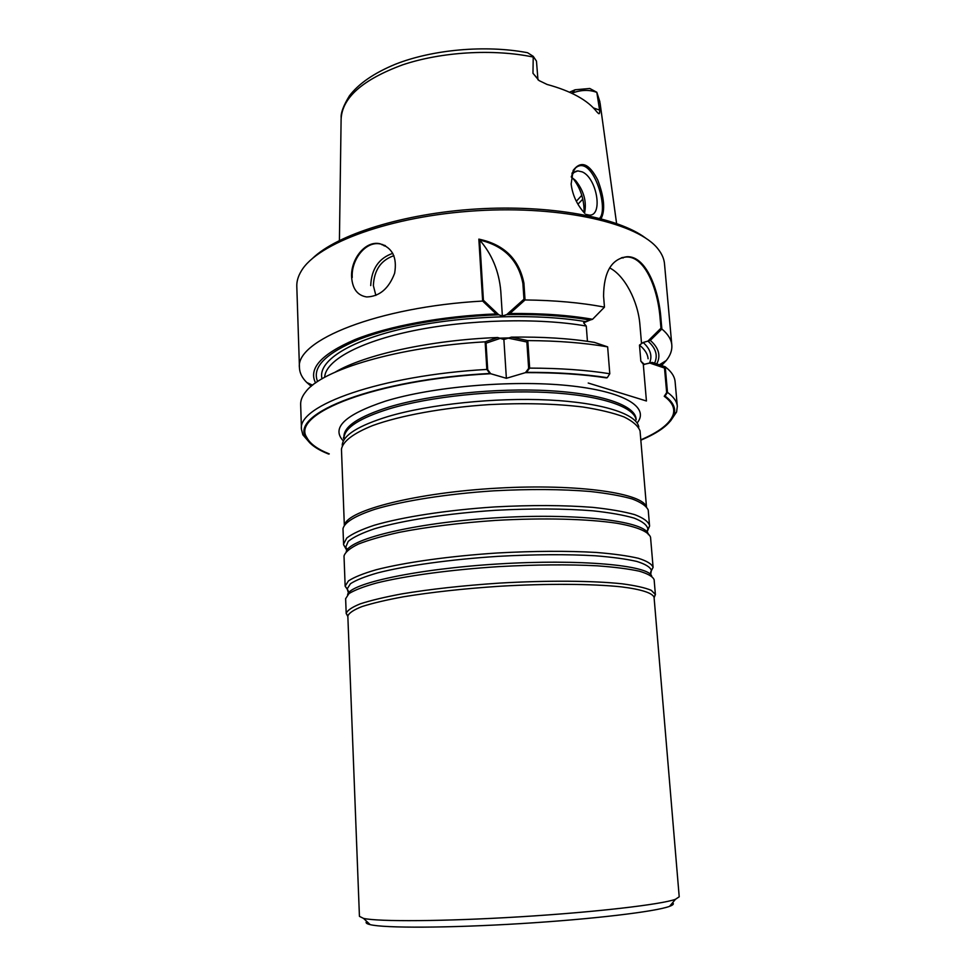 <?xml version="1.0" encoding="UTF-8"?>
<svg xmlns="http://www.w3.org/2000/svg" width="976" height="976" viewBox="0 0 976 976"><rect width="100%" height="100%" fill="white"/><g stroke="black" fill="none" stroke-linecap="round" stroke-linejoin="round"><path stroke-width="1.46" d="M585.746 214.366L589.492 215.147C603.241 215.672 596.909 178.096 582.257 171.898L577.853 170.898C574.876 171.142 572.692 173.081 571.314 176.705C572.692 173.081 574.876 171.142 577.853 170.898L574.217 172.325L577.853 170.898L582.257 171.898C596.909 178.096 603.241 215.672 589.492 215.147L585.746 214.366M597.458 219.454C611.464 216.074 593.323 152.573 575.462 168.006L572.009 173.716M311.234 386.301L306.818 382.519C302.133 377.944 299.681 373.052 299.461 367.854C294.972 340.685 377.602 306.854 482.644 301.059L478.85 239.132C504.031 244.439 519.049 259.091 523.905 283.089L525.039 299.949L509.887 313.54C540.826 313.162 568.386 315.077 592.578 319.274L585.283 321.568C534.25 312.942 458.891 315.773 403.149 328.607C347.261 341.454 317.371 361.925 322.031 378.822C317.371 361.925 347.261 341.454 403.149 328.607C458.891 315.773 534.25 312.942 585.283 321.568L583.611 322.812L586.271 326.057C538.691 317.651 468.163 319.445 413.36 330.718C358.46 342.015 325.313 360.876 324.666 377.322C325.313 360.876 358.46 342.015 413.36 330.718C468.163 319.445 538.691 317.651 586.271 326.057L587.442 341.319L586.271 326.057L583.611 322.812L590.138 320.043C565.702 315.87 537.898 314.052 506.739 314.589L502.372 316.029L498.785 314.809C446.227 316.614 393.34 326.106 359.449 339.221C325.606 353.275 311.673 367.379 317.627 381.555M490.684 373.723L487.683 369.672L486.048 343.186L500.285 338.367L503.884 339.538L508.264 338.147L526.869 342.003L528.65 368.416L525.454 372.637C555.917 372.527 582.904 374.272 606.45 377.907L607.279 377.675C583.807 374.04 556.869 372.259 526.479 372.332L506.373 378.298L490.684 373.723C376.248 379.505 290.299 413.629 306.818 437.504C310.002 443.738 317.481 449.204 329.266 453.901L328.644 454.072C316.712 449.338 309.136 443.824 305.915 437.529L302.865 434.832L309.978 443.031M640.878 440.164C659.398 432.344 670.402 423.962 673.891 415.032C676.185 408.407 673.245 402.1 665.046 396.073L664.241 396.293C672.354 402.271 675.27 408.541 672.989 415.117C669.585 423.889 658.873 432.124 640.854 439.822M646.429 400.99L588.223 383.031L646.429 400.99L643.294 364.219L640.854 361.193L639.487 345.089C644.831 349.457 647.71 354.02 648.101 358.765C647.71 354.02 644.831 349.457 639.487 345.089L641.537 343.65L639.927 324.837C638.158 301.255 624.42 275.098 609.61 267.912C624.42 275.098 638.158 301.255 639.927 324.837L641.537 343.65L639.487 345.089L640.854 361.193L643.294 364.219L646.429 400.99M525.454 372.637L506.373 378.298L503.884 339.538L511.436 337.135C542.485 336.683 570.13 338.428 594.384 342.381L607.633 346.858C584.453 342.857 557.845 340.758 527.796 340.587L511.436 337.135M525.039 299.949C554.905 300.303 581.379 302.706 604.461 307.147L603.571 296.106C603.79 271.938 611.574 258.811 626.934 256.737C645.892 255.651 658.824 289.36 660.935 318.469L661.862 328.985L650.297 340.392L643.16 342.491L647.918 341.088C655.909 348.176 658.117 355.532 654.554 363.182M670.536 420.937L676.588 411.982L677.32 406.345C676.917 401.49 673.635 396.829 667.486 392.376L665.217 366.781L652.212 362.389L643.794 364.426L649.809 363.06L664.497 368.037L666.669 392.584L664.241 396.293M647.918 341.088L660.972 328.204L660.13 318.713C658.019 289.591 645.16 255.932 626.153 257.005L621.383 257.798M643.16 342.491L641.537 343.65L643.16 342.491C650.492 349.115 652.602 356.008 649.479 363.157C652.602 356.008 650.492 349.115 643.16 342.491M506.739 314.589L523.966 299.205L522.892 283.43C518.415 260.238 504.019 245.781 479.716 240.059C492.026 254.321 499.041 271.328 500.773 291.068C498.968 270.755 491.66 253.443 478.85 239.132M509.887 313.54L502.372 316.029L500.773 291.068L502.372 316.029L496.174 313.918L482.644 301.059M498.785 314.809L483.413 300.254L479.716 240.059M571.277 176.998L575.584 180.499C583.892 190.906 586.881 201.788 584.539 213.134C586.881 201.788 583.892 190.906 575.584 180.499L573.412 179.011C580.622 188.38 584.197 199.604 584.136 212.683C584.197 199.604 580.622 188.38 573.412 179.011L571.277 176.998M662.387 362.938L660.154 365.073M380.189 243.939C365.402 240.852 350.994 260.177 352.238 277.477M307.05 439.517L304.658 436.418M674.989 413.775L673.013 417.094M344.016 437.492C344.967 427.512 360.071 417.948 389.314 408.81C429.769 396.622 494.6 389.79 547.158 392.474C599.789 395.134 633.717 406.528 636.084 419.619M638.816 426.976C636.511 413.934 602.119 402.612 548.622 400.001C495.198 397.391 429.233 404.296 388.131 416.484C358.436 425.646 343.125 435.186 342.198 445.117M347.566 549.354L345.638 547.329M299.461 367.854L296.802 286.383C296.631 281.417 298.107 276.342 301.206 271.182C317.127 243.317 390.925 215.916 476.776 210.743C562.627 205.411 639.158 223.614 658.312 249.344C662.009 254.089 664.083 258.945 664.51 263.898L671.817 345.077C672.22 350.262 670.366 355.423 666.266 360.534L661.557 365.549M661.862 328.985C668.023 334.134 671.342 339.502 671.817 345.077M351.641 277.221C350.408 259.909 364.804 240.584 379.603 243.658C392.315 247.44 397.33 257.31 394.633 273.243C388.802 288.628 379.493 296.533 366.695 296.948C357.509 295.496 352.482 288.92 351.641 277.221M592.578 319.274L604.461 307.147M315.602 382.934C308.196 368.611 321.275 354.178 354.849 339.648C388.582 326.057 442.287 316.029 496.174 313.918M335.28 372.088C364.695 354.666 430.587 340.014 497.675 337.525L503.884 339.538L506.373 378.298L489.842 373.466C375.138 379.408 289.396 413.617 305.915 437.529M485.145 341.82L486.841 369.428C380.664 375.37 297.033 405.662 301.462 429.342L300.657 404.528C300.51 400.404 302.194 396.171 305.695 391.84C321.958 369.648 398.171 346.761 485.145 341.82L497.675 337.525M607.633 346.858L609.793 373.747C586.539 370.05 559.834 368.172 529.663 368.111L527.796 340.587M301.462 429.342L302.865 434.832M650.297 340.392C658.873 347.932 661.02 355.776 656.738 363.914M665.217 366.781L668.572 369.636C672.574 373.515 674.745 377.517 675.099 381.628L677.32 406.345M537.959 79.788L536.471 61.122L533.238 56.34L532.969 73.285L538.996 80.544L547.036 84.436C571.106 91.012 587.698 100.138 596.8 111.813L598.215 113.253C599.398 114.46 599.862 113.411 599.593 110.105L596.8 92.256L589.76 88.474L575.084 89.78L572.046 93.135C581.025 89.78 589.272 89.536 596.787 92.378M533.238 56.34L527.565 52.716M584.758 213.354C577.036 204.887 572.497 195.102 571.143 184.013L573.168 170.41C580.976 160.198 589.187 163.407 597.776 180.06C604.29 197.506 605.388 210.401 601.057 218.722M569.52 92.195L575.084 89.78M312.442 258.469C337.074 234.545 403.308 213.463 476.593 208.986C549.878 204.472 618.211 217.306 645.575 238.046M665.046 396.073L667.486 392.376M609.793 373.747L607.279 377.675M526.479 372.332L529.663 368.111M486.841 369.428L489.842 373.466M344.333 525.198L341.454 449.167C342.942 441.262 353.336 433.393 372.661 425.56C400.258 415.544 443.067 407.675 488.634 404.637C523.526 402.856 554.868 403.637 582.672 406.98C599.496 409.591 613.282 412.909 624.018 416.923C632.79 421.254 638.133 425.914 640.049 430.904L646.466 506.703M344.711 524.661C348.029 510.192 416.215 492.636 497.614 488.134C579.024 483.498 644.904 493.453 646.49 507.569M346.736 549.464L343.601 544.767L342.991 528.687C344.516 522.306 355.179 515.828 374.979 509.265C403.283 500.81 447.203 493.88 493.917 490.818C529.675 488.927 561.749 489.135 590.126 491.477C607.292 493.356 621.309 495.857 632.192 498.956C641.061 502.323 646.405 506.007 648.223 510.009L649.577 526.052L647.039 531.066M343.54 544.132L346.773 538.008C352.324 533.738 361.474 529.492 374.247 525.259C402.563 516.951 447.252 510.033 494.905 506.922C531.395 504.982 563.994 505.129 592.7 507.361C609.988 509.191 623.981 511.607 634.693 514.633C643.294 517.927 648.259 521.513 649.565 525.405M348.127 590.529L345.15 586.21L344.016 555.978C345.211 552.135 349.994 548.17 358.363 544.071C368.794 539.96 382.47 536.044 399.391 532.31C427.525 526.845 459.635 522.88 495.735 520.403C542.937 517.695 587.759 518.866 616.917 523.258C637.291 526.82 648.625 531.713 650.541 537.227L653.103 567.373L650.687 571.997M345.15 586.149L348.444 580.903C354.044 577.206 363.292 573.498 376.163 569.764C404.711 562.396 449.753 556.076 497.723 552.965C534.458 550.964 567.263 550.793 596.116 552.44C613.489 553.831 627.531 555.771 638.267 558.26C646.881 560.98 651.822 564.006 653.09 567.312M345.638 598.703L348.932 593.615C354.556 590.102 363.828 586.539 376.736 582.965C405.345 575.877 450.485 569.728 498.565 566.629C535.373 564.616 568.227 564.335 597.141 565.812C614.526 567.08 628.593 568.874 639.329 571.192C647.942 573.754 652.883 576.596 654.14 579.744L654.152 579.829M347.859 616.515L346.199 613.428C347.285 610.378 352.019 607.17 360.4 603.79C370.904 600.399 384.715 597.092 401.856 593.884C430.355 589.15 462.929 585.563 499.566 583.099C547.475 580.317 592.859 580.671 622.163 583.807C635.449 585.576 645.148 587.747 651.273 590.321L655.384 594.518L654.115 597.776M347.846 616.21L347.846 616.002C348.944 613.013 353.654 609.866 361.974 606.572C372.381 603.241 386.069 599.996 403.051 596.861C431.27 592.212 463.515 588.674 499.761 586.247C547.158 583.489 592.078 583.794 621.102 586.832C641.366 589.333 652.456 592.993 654.066 597.275L679.211 896.798L675.453 899.299C661.447 904.484 595.531 912.194 520.013 916.806C444.483 921.429 378.078 921.82 363.499 918.379L359.436 916.354L347.846 616.21M366.781 921.466C365.231 922.686 366.366 923.747 370.172 924.638C384.483 928.213 448.204 928.054 520.428 923.625C592.639 919.221 655.872 911.608 669.597 906.326C673.233 904.984 674.221 903.8 672.549 902.776M385.459 401.148C345.101 414.556 331.023 427.781 343.223 440.823C331.023 427.781 345.101 414.556 385.459 401.148C432.283 386.716 511.021 379.835 567.471 385.508C624.14 391.108 649.87 407.26 637.267 422.815C649.87 407.26 624.14 391.108 567.471 385.508C511.021 379.835 432.283 386.716 385.459 401.148M660.13 318.713L660.935 318.469M522.892 283.43L523.905 283.089M640.854 361.193L644.526 364.499L640.854 361.193M499.614 338.16L509.008 337.903L499.614 338.16M383.678 245.586L384.556 245.244M382.202 244.878L382.873 244.598M373.369 285.626L375.87 295.411L373.369 285.626C374.089 270.145 380.933 260.165 393.901 255.688C380.933 260.165 374.089 270.145 373.369 285.626M392.779 253.333C378.847 258.176 371.49 268.925 370.709 285.578C371.49 268.925 378.847 258.176 392.779 253.333M389.229 406.943C358.863 416.508 343.772 426.463 343.93 436.821C343.772 426.463 358.863 416.508 389.229 406.943C430.221 394.548 496.272 387.716 549.134 390.693C602.107 393.657 635.242 405.552 636.084 418.948C635.242 405.552 602.107 393.657 549.134 390.693C496.272 387.716 430.221 394.548 389.229 406.943M339.416 240.474L341.112 119.109C342.125 97.734 362.596 79.654 402.515 64.88C441.323 51.826 493.197 48.715 533.177 57.035M537.752 78.836L532.969 73.285M582.77 199.177L577.938 204.191M596.97 93.184L600.106 103.273L616.588 223.48M622.664 257.444L623.054 258.054M576.328 201.251L581.794 195.346M599.593 110.105L593.408 107.921M346.822 550.037L345.65 547.39L348.237 541.351C353.397 537.129 362.242 532.908 374.772 528.687C402.673 520.391 447.374 513.449 495.113 510.326C531.688 508.386 564.262 508.545 592.847 510.802C609.988 512.644 623.762 515.084 634.18 518.122C642.452 521.416 647.015 525.015 647.869 528.907L647.027 531.664M346.224 551.574C349.908 538.349 418.814 522.001 500.432 517.548C582.062 512.961 647.466 521.782 648.369 534.665M348.383 591.541L347.212 588.87L350.445 583.733C355.972 580.122 365.097 576.487 377.822 572.839C406.028 565.629 450.534 559.419 497.931 556.357C534.226 554.368 566.629 554.173 595.14 555.759C612.294 557.113 626.177 559.004 636.767 561.42C645.27 564.079 650.138 567.032 651.37 570.265L650.541 573.046M347.602 594.75C349.054 583.66 416.008 568.947 498.333 563.957C580.659 558.87 648.918 565.299 651.712 576.133M572.229 172.728L571.936 173.972M626.141 257.005L626.921 256.737M384.52 245.989L385.374 245.659M343.955 437.724L343.93 436.821L343.955 437.724M636.084 418.948L636.157 419.839M343.723 438.736L343.442 437.577L343.723 438.736M312.601 385.178L306.818 382.519M659.361 364.792L666.266 360.534M341.149 117.803C340.783 112.765 343.552 105.432 349.445 95.807C358.778 83.558 374.089 73.029 395.378 64.233C432.636 49.508 485.316 44.798 526.894 52.594M596.848 92.354L599.898 101.833M381.994 244.781L382.641 244.525M673.891 415.032L676.588 411.982M647.064 532.005L649.577 526.052M346.834 550.391L343.601 544.767M650.675 574.571L651.37 570.265L653.103 567.373M348.444 593.079L347.212 588.87L345.15 586.21M655.396 594.713L654.14 579.744M346.199 613.623L345.626 598.617M654.066 597.275L655.384 594.518M347.846 616.002L346.199 613.428M669.597 906.326L675.453 899.299M370.172 924.638L363.499 918.379"/></g></svg>
